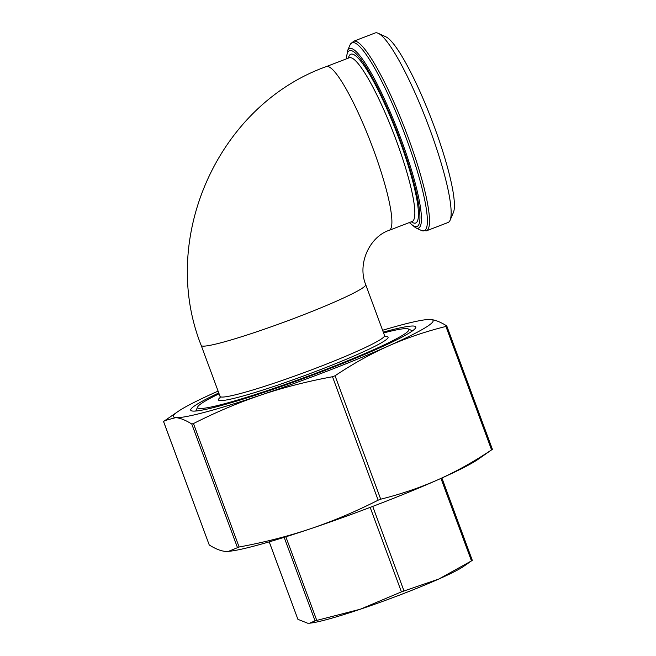 <?xml version="1.0" encoding="UTF-8"?>
<svg xmlns="http://www.w3.org/2000/svg" width="656" height="656" viewBox="0 0 656 656"><rect width="100%" height="100%" fill="white"/><g stroke="black" fill="none" stroke-linecap="round" stroke-linejoin="round"><path stroke-width="0.98" d="M376.487 32.8A101.532 16.515 69 0 1 378.192 33.292A101.532 16.515 69 0 1 427.023 121.803A101.532 16.515 69 0 1 450.106 220.227A101.532 16.515 69 0 1 448.064 222.499L426.449 230.814A101.532 16.515 -111 0 0 406.843 133.89A101.532 16.515 -111 0 0 354.88 41.115A101.532 16.515 -111 0 0 353.543 41.287L375.15 32.972A101.532 16.515 69 0 1 376.487 32.8M219.096 393.797A112.611 8.815 -20.3 0 0 197.727 406.859A112.611 8.815 -20.3 0 0 199.555 408.458A112.611 8.815 -20.3 0 0 319.07 372.042A112.611 8.815 -20.3 0 0 408.311 328.959A112.611 8.815 -20.3 0 0 383.58 332.953M491.574 449.885L477.994 459.389A138.457 10.84 159.7 0 1 438.052 479.708C455.912 471.73 473.755 461.791 491.574 449.885L445.916 326.45C425.564 331.518 406.449 338.02 388.573 345.933A138.457 10.84 -20.3 0 0 430.762 319.513C435.313 319.939 440.643 322.08 446.761 325.917L492.418 449.352M446.761 325.917L445.916 326.45M426.31 319.652L430.762 319.513A138.457 10.84 -20.3 0 0 426.31 319.652A138.457 10.84 -20.3 0 0 382.587 330.271M378.159 500.175L380.71 499.191C401.062 494.116 420.176 487.621 438.052 479.708A138.457 10.84 159.7 0 1 310.55 528.752C332.953 521.176 355.486 511.655 378.159 500.175L332.502 376.733C307.295 381.382 283.49 387.466 261.072 394.986C238.669 402.563 216.136 412.091 193.463 423.563L191.757 424.022C185.64 420.176 180.31 418.036 175.759 417.61L164.877 420.57L163.549 421.562L209.239 544.972C215.357 548.818 220.687 550.95 225.238 551.384L228.468 551.368L239.12 547.006C264.327 542.356 288.132 536.272 310.55 528.752A138.457 10.84 159.7 0 1 229.69 551.237L228.468 551.368M218.104 391.115A138.457 10.84 -20.3 0 0 217.948 391.189A138.457 10.84 -20.3 0 0 178.006 411.509A138.457 10.84 -20.3 0 0 175.759 417.61A138.457 10.84 -20.3 0 0 261.072 394.986A138.457 10.84 -20.3 0 0 388.573 345.933C370.714 353.912 352.871 363.85 335.052 375.757L332.502 376.733M269.214 541.864L297.906 619.33L307.639 623.2L309.632 623.192L315.06 620.847L360.251 609.244A85.378 6.683 159.7 0 1 310.378 623.11L309.632 623.192M401.423 591.876L438.872 579.002A85.378 6.683 159.7 0 1 360.251 609.244L401.423 591.876L370.164 507.383M471.475 560.88L463.505 566.472A85.378 6.683 159.7 0 1 438.872 579.002L471.475 560.88L440.963 478.404M441.89 477.986L472.312 560.347M450.106 220.227L453.435 212.437A95.382 15.514 -111 0 0 431.755 119.982A95.382 15.514 -111 0 0 385.884 36.834L378.192 33.292M383.276 332.125A119.991 9.397 159.7 0 1 415.707 327.754A119.991 9.397 159.7 0 1 311.313 375.585A119.991 9.397 159.7 0 1 192.757 411.074A119.991 9.397 159.7 0 1 191.322 410.754A119.991 9.397 159.7 0 1 218.792 392.969M353.543 41.287L350.001 44.993A100.721 16.384 69 0 1 353.354 42.566A100.721 16.384 69 0 1 407.786 142.393A100.721 16.384 69 0 1 421.341 230.436L426.449 230.814M409.287 222.581L415.674 227.821A96.194 15.646 -111 0 0 402.735 143.746A96.194 15.646 -111 0 0 350.747 48.405A96.194 15.646 -111 0 0 347.549 50.725L350.001 44.993M346.548 58.81A94.234 15.326 69 0 1 350.681 50.528A94.234 15.326 69 0 1 404.826 153.078A94.234 15.326 69 0 1 409.516 222.491M411.386 221.777A90.454 14.711 -111 0 0 402.112 147.182A90.454 14.711 -111 0 0 351.985 54.054A90.454 14.711 -111 0 0 348.418 58.089M349.287 57.753L349.238 57.777A87.691 14.26 69 0 1 350.394 57.63A87.691 14.26 69 0 1 395.273 137.752A87.691 14.26 69 0 1 412.206 221.457L412.255 221.433M389.254 230.289C370.009 236.537 357.003 263.351 365.704 284.63A87.691 6.863 159.7 0 1 292.568 318.98A87.691 6.863 159.7 0 1 202.712 346.114A87.691 6.863 159.7 0 1 201.22 345.474C158.563 238.489 218.071 105.181 326.286 66.6A87.691 14.26 69 0 1 327.442 66.453A87.691 14.26 69 0 1 372.321 146.575A87.691 14.26 69 0 1 389.254 230.289L412.206 221.457M365.704 284.63L384.539 335.552A87.691 6.863 159.7 0 1 304.679 372.411A87.691 6.863 159.7 0 1 220.055 396.396L219.99 397.995M220.154 397.552A90.454 7.085 -20.3 0 0 307.5 374.535A90.454 7.085 -20.3 0 0 384.227 336.553M380.71 499.191L335.052 375.757M239.12 547.006L193.463 423.563M209.239 544.972L163.582 421.537M191.757 424.022L237.415 547.457M297.906 619.33L269.247 541.856M316.766 620.387L285.852 536.805M284.171 537.33L315.06 620.847M403.973 590.9L372.715 506.407M415.674 227.821L421.341 230.436M347.549 50.725L346.319 58.901M326.286 66.6L349.238 57.777M384.539 335.552L385.638 336.725M201.22 345.474L220.055 396.396M197.727 406.859L195.8 411.025M408.311 328.959L412.485 330.87M178.006 411.509L164.877 420.57"/></g></svg>
